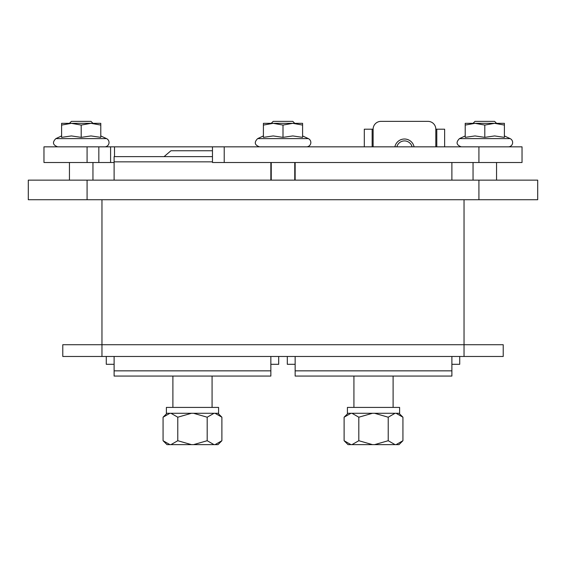 <?xml version="1.0" encoding="UTF-8"?>
<svg xmlns="http://www.w3.org/2000/svg" width="566" height="566" viewBox="0 0 566 566"><rect width="100%" height="100%" fill="white"/><g stroke="black" fill="none" stroke-linecap="round" stroke-linejoin="round"><path stroke-width="0.85" d="M435.82 146.835L435.82 129.204A7.839 7.839 0 0 0 427.981 121.365L380.96 121.365A7.839 7.839 0 0 0 373.121 129.204L364.306 129.204L364.306 146.835M373.121 146.835L373.121 129.204M451.887 356.474L451.887 376.065L295.148 376.065L295.148 356.474M295.148 180.144L295.148 162.506M451.887 162.506L451.887 180.144M347.411 413.286L399.617 413.286L399.617 407.414L347.411 407.414L347.411 413.286M396.101 413.286L402.928 417.206L402.928 440.716L396.101 444.635L395.047 444.635L388.219 440.716L374.572 444.635L372.463 444.635L358.809 440.716L358.809 417.206L372.463 413.286M388.219 440.716L388.219 417.206L395.047 413.286M374.572 413.286L388.219 417.206M351.988 413.286L358.809 417.206M358.809 440.716L351.988 444.635L350.934 444.635L344.107 440.716L344.107 417.206L350.934 413.286M344.107 440.716L348.026 444.635L350.934 444.635M351.988 444.635L372.463 444.635M396.101 444.635L399.009 444.635L402.928 440.716M374.572 444.635L395.047 444.635M393.108 407.414L393.108 376.065M270.852 162.506L270.852 180.144M270.852 356.474L270.852 376.065L114.113 376.065L114.113 356.474M114.113 180.144L114.113 156.626L212.469 156.626M177.781 440.716L170.953 444.635L169.899 444.635L163.072 440.716L163.072 417.206L169.899 413.286L166.383 413.286L218.589 413.286L215.066 413.286L221.893 417.206L221.893 440.716L215.066 444.635L214.012 444.635L207.191 440.716L193.537 444.635L191.428 444.635L177.781 440.716L177.781 417.206L191.428 413.286L170.953 413.286L177.781 417.206M166.383 413.286L166.383 407.414L218.589 407.414L218.589 413.286M169.899 413.286L170.953 413.286M191.428 413.286L193.537 413.286L207.191 417.206L214.012 413.286L193.537 413.286M214.012 413.286L215.066 413.286M207.191 440.716L207.191 417.206M163.072 440.716L166.991 444.635L169.899 444.635M170.953 444.635L191.428 444.635M215.066 444.635L217.974 444.635L221.893 440.716M193.537 444.635L214.012 444.635M212.073 407.414L212.073 376.065M212.469 150.754L170.932 150.754L164.076 156.626M28.3 187.976L28.3 199.734L87.079 199.734L87.079 180.144L28.3 180.144L28.3 187.976L28.3 180.144M87.079 180.144L478.921 180.144L478.921 199.734L537.7 199.734L537.7 180.144L478.921 180.144M114.509 156.626L114.509 146.835L98.831 146.835L98.831 162.506L114.113 162.506M114.509 146.835L212.469 146.835L212.469 162.506L522.029 162.506L522.029 146.835L478.921 146.835L478.921 162.506M87.079 146.835L87.079 162.506L43.971 162.506L43.971 146.835L98.831 146.835M61.609 123.324L100.79 123.324L100.79 125.072L90.999 123.324L81.2 125.072L71.401 123.324L61.609 125.072L61.609 123.324M100.79 125.072L100.79 137.354L90.999 135.939L81.2 137.354L81.2 125.072M81.2 137.354L71.401 135.939L61.609 137.354L61.609 125.072M61.609 135.939L55.864 138.613L106.528 138.613A4.309 4.309 0 0 1 104.71 146.835M263.409 123.324L302.591 123.324L302.591 125.072L292.799 123.324L283 125.072L273.201 123.324L263.409 125.072L263.409 123.324M302.591 125.072L302.591 137.354L292.799 135.939L283 137.354L283 125.072M283 137.354L273.201 135.939L263.409 137.354L263.409 125.072M263.409 135.939L257.664 138.613L308.336 138.613A4.309 4.309 0 0 1 306.51 146.835M224.221 162.506L224.221 146.835L212.469 146.835M224.221 146.835L478.921 146.835M465.21 123.324L504.391 123.324L504.391 125.072L494.599 123.324L484.8 125.072L475.001 123.324L465.21 125.072L465.21 123.324M504.391 125.072L504.391 137.354L494.599 135.939L484.8 137.354L484.8 125.072M484.8 137.354L475.001 135.939L465.21 137.354L465.21 125.072M465.21 135.939L459.472 138.613L510.136 138.613A4.309 4.309 0 0 1 508.31 146.835M287.309 356.474L287.309 364.306L295.148 364.306M451.887 364.306L459.719 364.306L459.719 356.474M106.281 356.474L106.281 364.306L114.113 364.306M270.852 364.306L278.691 364.306L278.691 356.474M444.635 146.835L444.635 129.204L435.82 129.204M372.145 146.835L372.145 129.204M436.796 146.835L436.796 129.204M464.035 356.474L503.216 356.474L503.216 344.715L464.035 344.715L464.035 356.474L101.965 356.474L101.965 344.715L62.784 344.715L62.784 356.474L101.965 356.474M101.965 199.734L101.965 344.715L464.035 344.715L464.035 199.734M92.951 123.324L90.999 121.365L71.401 121.365L69.441 123.324M92.951 162.506L92.951 180.144M294.759 123.324L292.799 121.365L273.201 121.365L271.241 123.324M294.759 162.506L294.759 180.144M496.559 123.324L494.599 121.365L475.001 121.365L473.049 123.324M496.559 162.506L496.559 180.144M414.071 146.835A9.799 9.799 0 0 0 394.877 146.835M396.844 146.835A7.874 7.874 0 0 1 412.098 146.835M87.079 199.734L478.921 199.734M87.079 162.506L98.831 162.506M110.589 162.506L110.589 146.835M295.148 370.85L451.887 370.85M114.113 370.85L270.852 370.85M114.113 161.841L212.469 161.841M399.009 413.286L402.928 417.206M348.026 413.286L344.107 417.206M353.927 376.065L353.927 407.414M217.974 413.286L221.893 417.206M166.991 413.286L163.072 417.206M172.892 376.065L172.892 407.414M257.664 138.613C253.978 142.307 254.587 145.045 259.49 146.835C254.587 145.045 253.978 142.307 257.664 138.613M55.864 138.613C52.178 142.307 52.787 145.045 57.69 146.835C52.787 145.045 52.178 142.307 55.864 138.613C52.178 142.307 52.787 145.045 57.69 146.835C52.787 145.045 52.178 142.307 55.864 138.613M100.79 135.939L106.528 138.613M302.591 135.939L308.336 138.613M459.472 138.613C455.786 142.307 456.387 145.045 461.29 146.835C456.387 145.045 455.786 142.307 459.472 138.613C455.786 142.307 456.387 145.045 461.29 146.835C456.387 145.045 455.786 142.307 459.472 138.613M504.391 135.939L510.136 138.613M69.441 180.144L69.441 162.506M271.241 180.144L271.241 162.506M473.049 180.144L473.049 162.506"/></g></svg>
